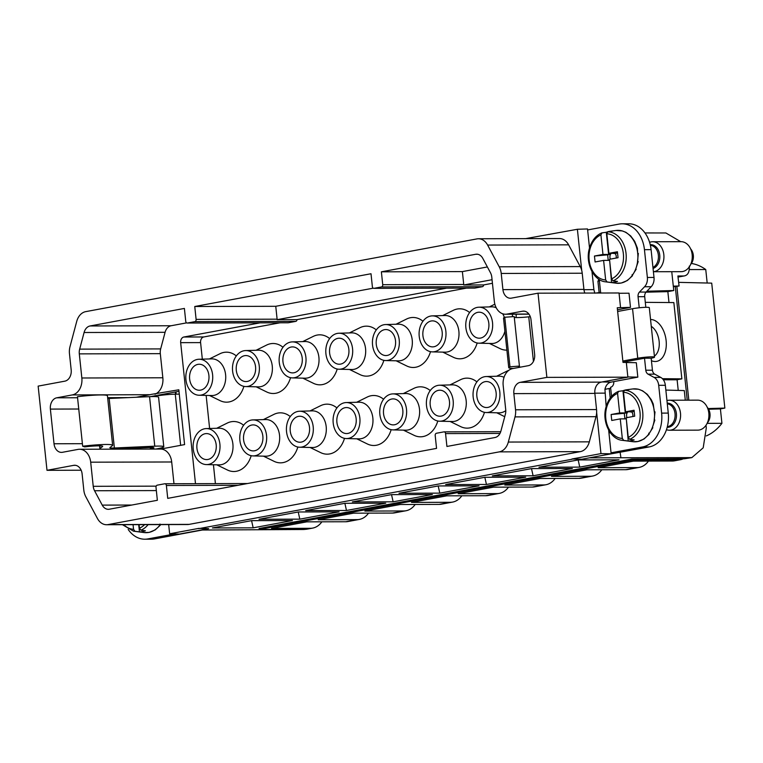 <?xml version="1.0" encoding="UTF-8"?>
<svg xmlns="http://www.w3.org/2000/svg" width="763" height="763" viewBox="0 0 763 763"><rect width="100%" height="100%" fill="white"/><g stroke="black" fill="none" stroke-linecap="round" stroke-linejoin="round"><path stroke-width="1.14" d="M584.868 293.059A10.005 7.477 -90.2 0 1 583.924 289.396L582.217 273.23A15.002 11.216 -90.2 0 0 581.711 270.417L577.391 229.272L525.621 238.638M548.32 234.413L549.761 234.413M680.71 241.671L665.889 232.973L644.993 232.953M512.402 316.693A17.997 13.457 89.8 0 1 512.507 314.222M516.17 317.561A13 9.719 89.8 0 1 516.293 314.213M689.304 266.106C689.618 272.105 687.835 275.405 683.953 275.987L678.011 276.94M673.376 286.754L679.07 286.001L677.897 275.977L683.953 275.987L678.803 276.94M626.137 362.511L636.313 362.711L637.83 377.141L627.653 376.941M606.175 406.507L604.935 389.311C605.86 385.296 607.873 382.902 610.972 382.139L637.83 377.141M622.856 361.013L637.754 358.238A10.1 0.906 -6 0 1 648.512 356.96A10.1 0.906 -6 0 1 654.511 357.17A10.1 0.906 -6 0 1 651.173 358.209L652.432 370.208A4.998 3.739 -90.2 0 0 654.73 374.147L660.739 377.408A10.005 7.477 -90.2 0 1 665.346 385.296L668.264 413.098A30.005 22.432 -90.2 0 1 649.17 446.937L642.532 446.956L611.049 452.812L611.144 453.804L589.427 457.838L620.929 457.762L620.119 452.345M611.049 452.812L608.664 430.141M611.144 453.804L600.967 453.603L596.647 412.468A15.002 11.216 -90.2 0 0 596.552 409.569L594.854 393.403L513.852 393.622L515.55 409.779A15.002 11.216 -90.2 0 1 515.006 416.894L508.32 442.054A15.002 11.216 -90.2 0 1 499.307 451.868L108.098 524.591A15.002 11.216 -90.2 0 1 106.572 524.734A15.002 11.216 -90.2 0 1 97.416 518.449L85.79 496.694A15.002 11.216 -90.2 0 1 83.806 490.046L82.108 473.88A10.005 7.477 -90.2 0 0 74.669 465.258A10.005 7.477 -90.2 0 0 73.658 465.354L47.001 470.313L38.15 386.116L64.807 381.166A10.005 7.477 -90.2 0 0 71.178 369.883L69.471 353.717A15.002 11.216 -90.2 0 1 70.015 346.602L76.71 321.442A15.002 11.216 -90.2 0 1 85.714 311.638L476.923 238.905A15.002 11.216 -90.2 0 1 478.449 238.762A15.002 11.216 -90.2 0 1 487.614 245.057L499.231 266.802A15.002 11.216 -90.2 0 1 501.215 273.45L502.922 289.616A10.005 7.477 -90.2 0 0 510.352 298.238A10.005 7.477 -90.2 0 0 511.363 298.142L538.02 293.183L546.871 377.38L627.873 377.17L626.328 362.473L622.999 362.396L617.257 307.756L630.496 307.375L629.008 293.202L618.85 293.269M594.854 393.403A10.005 7.477 -90.2 0 1 601.215 382.12L627.873 377.17M538.02 293.183L619.031 292.973L620.567 307.661M81.155 470.218L47.001 470.313M186.62 322.863L171.093 325.753L90.091 325.963L184.388 308.433L185.743 321.309A2.003 1.497 -90.2 0 0 187.231 323.035A2.003 1.497 -90.2 0 0 187.431 323.016L194.832 321.643L295.758 321.376L288.357 322.749A2.003 1.497 89.8 0 1 288.147 322.768A2.003 1.497 89.8 0 1 287.947 322.749M528.978 314.184L505.478 314.242A15.002 11.216 -90.2 0 1 494.329 301.309L491.792 277.179A10.005 7.477 -90.2 0 0 490.475 272.753L482.798 258.38A10.005 7.477 -90.2 0 0 476.684 254.184A10.005 7.477 -90.2 0 0 475.673 254.279L381.376 271.819L382.73 284.694A2.003 1.497 -90.2 0 1 381.452 286.945L374.051 288.328A2.003 1.497 89.8 0 1 373.851 288.347A2.003 1.497 89.8 0 1 372.363 286.621L371.009 273.745L282.882 290.121L194.756 306.507L196.11 319.382A2.003 1.497 89.8 0 1 194.832 321.643M194.756 306.507L275.758 306.297L277.112 319.172A2.003 1.497 89.8 0 1 277.122 319.678L297.036 319.621A2.003 1.497 89.8 0 1 295.758 321.376M373.241 288.176L275.758 306.297M446.689 288.147L277.122 319.678M466.603 288.099L297.036 319.621M382.73 284.694L463.732 284.475A2.003 1.497 89.8 0 1 463.732 284.981L483.656 284.933A2.003 1.497 89.8 0 1 482.378 286.678L474.967 288.061A2.003 1.497 89.8 0 1 474.767 288.08A2.003 1.497 89.8 0 1 474.567 288.061M173.983 483.732L171.694 461.977L90.692 462.187L93.229 486.317A10.005 7.477 -90.2 0 0 94.555 490.743L102.232 505.116A10.005 7.477 -90.2 0 0 108.336 509.312A10.005 7.477 -90.2 0 0 109.347 509.217L157.359 500.29L156.014 487.414A2.003 1.497 -90.2 0 1 157.283 485.154L164.684 483.78A2.003 1.497 -90.2 0 1 164.894 483.761A2.003 1.497 -90.2 0 1 166.382 485.487L167.726 498.363L436.55 448.386L435.196 435.511A2.003 1.497 -90.2 0 1 436.474 433.25L443.875 431.877A2.003 1.497 -90.2 0 1 444.085 431.858A2.003 1.497 -90.2 0 1 445.563 433.584L446.918 446.46L494.929 437.533A10.005 7.477 -90.2 0 0 500.938 430.99L505.354 414.366A10.005 7.477 -90.2 0 0 505.716 409.626L503.179 385.506A15.002 11.216 -90.2 0 1 512.726 368.577L528.282 365.687A10.005 7.477 -90.2 0 0 534.644 354.404L531 319.735A10.005 7.477 -90.2 0 0 523.571 311.113A10.005 7.477 -90.2 0 0 522.55 311.209L507.004 314.098A15.002 11.216 -90.2 0 1 505.478 314.242M90.692 462.187A15.002 11.216 -90.2 0 0 79.543 449.254A15.002 11.216 -90.2 0 0 78.026 449.397L62.471 452.287A10.005 7.477 -90.2 0 1 61.46 452.383A10.005 7.477 -90.2 0 1 54.02 443.761L50.377 409.092A10.005 7.477 -90.2 0 1 56.748 397.809L72.294 394.919A15.002 11.216 -90.2 0 0 81.841 377.99L79.304 353.87A10.005 7.477 -90.2 0 1 79.667 349.13L84.083 332.506A10.005 7.477 -90.2 0 1 90.091 325.963M171.694 461.977A15.002 11.216 -90.2 0 0 160.707 449.045L158.962 449.045M133.172 448.234A10.005 7.477 -90.2 0 0 133.735 449.111M160.707 449.045L184.589 444.6L178.828 389.788L151.131 394.414A15.002 11.216 -90.2 0 1 149.977 394.709L136.3 397.256M601.215 382.12L520.213 382.339A10.005 7.477 -90.2 0 0 513.852 393.622M520.213 382.339L546.871 377.38M106.572 524.734L187.574 524.524A15.002 11.216 -90.2 0 0 189.1 524.381L580.309 451.648A15.002 11.216 -90.2 0 0 589.322 441.844L596.008 416.684L515.006 416.894M169.644 533.795L198.685 528.397L208.671 528.625L179.429 534.062L169.644 533.795L168.671 524.572M201.155 530.027L303.97 529.503L311.008 528.406M438.191 485.955L439.793 493.136L479.04 485.84L438.239 485.945L398.992 493.241L439.793 493.136M706.023 425.258L706.28 428.062L703.2 447.814L691.841 457.619L684.363 458.782L631.707 459.107L259.134 528.501M691.841 457.619L620.929 457.762M581.911 459.24L571.926 459.002L581.911 459.24L589.427 457.838M571.954 459.269L198.714 528.654M391.591 494.624L432.383 494.51L393.136 501.816L352.334 501.92L391.591 494.624M344.933 503.294L385.735 503.189L346.478 510.485L305.686 510.59L344.933 503.294M298.276 511.973L339.077 511.859L299.821 519.155L259.029 519.269L298.276 511.973M251.618 520.643L292.42 520.538L253.173 527.834L212.372 527.939L251.618 520.643M578.211 459.927L619.003 459.822L579.756 467.118L538.955 467.223L578.211 459.927M531.553 468.596L572.345 468.492L533.099 475.788L492.307 475.902L531.553 468.596M484.896 477.276L525.697 477.171L486.441 484.467L445.649 484.572L484.896 477.276M484.839 477.285L486.441 484.467M531.496 468.616L533.099 475.788M578.154 459.936L579.756 467.118M486.184 376.541A17.997 13.457 89.8 0 1 497.295 383.818A17.997 13.457 89.8 0 1 498.468 402.778A17.997 13.457 89.8 0 1 486.279 412.535A17.997 13.457 89.8 0 1 475.692 405.258A17.997 13.457 89.8 0 1 474.395 386.622A17.997 13.457 89.8 0 1 486.184 376.541L498.926 376.169A18.341 13.715 89.8 0 1 504.038 377.332M496.627 376.235L507.214 371.009A24.998 18.694 89.8 0 1 508.826 370.322M505.783 410.628A18.341 13.715 89.8 0 1 499.021 412.84L486.279 412.535M476.865 396.331A13 9.719 -90.2 0 0 486.527 407.537A13 9.719 -90.2 0 0 496.122 392.745A13 9.719 -90.2 0 0 486.46 381.538A13 9.719 -90.2 0 0 476.865 396.331M439.526 385.22L452.268 384.848A18.341 13.715 89.8 0 1 463.589 392.258A18.341 13.715 89.8 0 1 464.791 411.572A18.341 13.715 89.8 0 1 452.364 421.51L439.622 421.214A17.997 13.457 89.8 0 1 429.035 413.937A17.997 13.457 89.8 0 1 427.738 395.291A17.997 13.457 89.8 0 1 439.526 385.22A17.997 13.457 89.8 0 1 450.637 392.487A17.997 13.457 89.8 0 1 451.82 411.448A17.997 13.457 89.8 0 1 439.622 421.214M449.97 384.914L460.556 379.688A24.998 18.694 89.8 0 1 476.894 381.901M484.457 412.325A24.998 18.694 89.8 0 1 460.68 426.631L450.065 421.453M430.208 405A13 9.719 -90.2 0 0 439.869 416.216A13 9.719 -90.2 0 0 449.464 401.424A13 9.719 -90.2 0 0 439.803 390.208A13 9.719 -90.2 0 0 430.208 405M392.869 393.889L405.611 393.517A18.341 13.715 89.8 0 1 416.932 400.928A18.341 13.715 89.8 0 1 418.134 420.241A18.341 13.715 89.8 0 1 405.706 430.189L392.964 429.884A17.997 13.457 89.8 0 1 382.387 422.607A17.997 13.457 89.8 0 1 381.08 403.97A17.997 13.457 89.8 0 1 392.869 393.889A17.997 13.457 89.8 0 1 403.98 401.166A17.997 13.457 89.8 0 1 405.163 420.117A17.997 13.457 89.8 0 1 392.964 429.884M403.312 393.584L413.908 388.357A24.998 18.694 89.8 0 1 430.237 390.57M437.8 421.004A24.998 18.694 89.8 0 1 414.032 435.301L403.417 430.132M383.551 413.68A13 9.719 -90.2 0 0 393.212 424.886A13 9.719 -90.2 0 0 402.807 410.093A13 9.719 -90.2 0 0 393.145 398.887A13 9.719 -90.2 0 0 383.551 413.68M391.533 494.634L393.136 501.816M344.876 503.303L346.478 510.485M298.219 511.983L299.821 519.155M251.571 520.652L253.173 527.834M206.248 428.587L218.991 428.215A18.341 13.715 89.8 0 1 230.312 435.625A18.341 13.715 89.8 0 1 231.513 454.939A18.341 13.715 89.8 0 1 219.086 464.877L206.344 464.581A17.997 13.457 89.8 0 1 195.767 457.304A17.997 13.457 89.8 0 1 194.46 438.658A17.997 13.457 89.8 0 1 206.248 428.587A17.997 13.457 89.8 0 1 217.36 435.854A17.997 13.457 89.8 0 1 218.542 454.815A17.997 13.457 89.8 0 1 206.344 464.581M216.692 428.281L227.288 423.055A24.998 18.694 89.8 0 1 243.616 425.268M251.18 455.692A24.998 18.694 89.8 0 1 227.412 469.998L216.797 464.829M196.94 448.367A13 9.719 -90.2 0 0 206.601 459.584A13 9.719 -90.2 0 0 216.187 444.791A13 9.719 -90.2 0 0 206.525 433.584A13 9.719 -90.2 0 0 196.94 448.367M252.906 419.908L265.648 419.545A18.341 13.715 89.8 0 1 276.969 426.946A18.341 13.715 89.8 0 1 278.171 446.26A18.341 13.715 89.8 0 1 265.743 456.207L253.001 455.902A17.997 13.457 89.8 0 1 242.415 448.625A17.997 13.457 89.8 0 1 241.118 429.989A17.997 13.457 89.8 0 1 252.906 419.908A17.997 13.457 89.8 0 1 264.017 427.185A17.997 13.457 89.8 0 1 265.2 446.145A17.997 13.457 89.8 0 1 253.001 455.902M263.349 419.612L273.936 414.376A24.998 18.694 89.8 0 1 290.274 416.588M297.837 447.023A24.998 18.694 89.8 0 1 274.06 461.329L263.445 456.15M243.588 439.698A13 9.719 -90.2 0 0 253.249 450.904A13 9.719 -90.2 0 0 262.844 436.121A13 9.719 -90.2 0 0 253.182 424.905A13 9.719 -90.2 0 0 243.588 439.698M299.563 411.238L312.305 410.866A18.341 13.715 89.8 0 1 323.617 418.277A18.341 13.715 89.8 0 1 324.819 437.59A18.341 13.715 89.8 0 1 312.401 447.528L299.659 447.232A17.997 13.457 89.8 0 1 289.072 439.955A17.997 13.457 89.8 0 1 287.775 421.31A17.997 13.457 89.8 0 1 299.563 411.238A17.997 13.457 89.8 0 1 310.675 418.515A17.997 13.457 89.8 0 1 311.848 437.466A17.997 13.457 89.8 0 1 299.659 447.232M310.007 410.933L320.594 405.706A24.998 18.694 89.8 0 1 336.931 407.919M344.494 438.353A24.998 18.694 89.8 0 1 320.718 452.65L310.102 447.48M290.245 431.019A13 9.719 -90.2 0 0 299.907 442.235A13 9.719 -90.2 0 0 309.501 427.442A13 9.719 -90.2 0 0 299.84 416.236A13 9.719 -90.2 0 0 290.245 431.019M346.211 402.559L358.953 402.196A18.341 13.715 89.8 0 1 370.274 409.607A18.341 13.715 89.8 0 1 371.476 428.911A18.341 13.715 89.8 0 1 359.058 438.859L346.307 438.553A17.997 13.457 89.8 0 1 335.73 431.286A17.997 13.457 89.8 0 1 334.432 412.64A17.997 13.457 89.8 0 1 346.211 402.559A17.997 13.457 89.8 0 1 357.322 409.836A17.997 13.457 89.8 0 1 358.505 428.796A17.997 13.457 89.8 0 1 346.307 438.553M356.664 402.263L367.251 397.037A24.998 18.694 89.8 0 1 383.579 399.249M391.152 429.674A24.998 18.694 89.8 0 1 367.375 443.98L356.76 438.801M336.903 422.349A13 9.719 -90.2 0 0 346.564 433.556A13 9.719 -90.2 0 0 356.159 418.773A13 9.719 -90.2 0 0 346.497 407.556A13 9.719 -90.2 0 0 336.903 422.349M581.711 270.417A15.002 11.216 -90.2 0 0 580.233 266.592L568.616 244.837A15.002 11.216 -90.2 0 0 559.451 238.542L478.449 238.762M583.953 289.692L593.891 289.635L592.002 271.657M589.522 248.023L587.52 228.957L577.391 229.272M593.891 289.635L594.835 293.23M668.989 302.549L667.844 291.628L673.767 290.531L671.755 271.695M645.975 292.191L667.844 291.628M679.07 286.001L673.309 286.154M595.922 293.03L600.615 292.401M646.9 291.218L673.767 290.531M599.108 292.439L597.915 281.051L598.65 280.908L598.45 278.972M597.915 281.051L599.422 281.032M598.65 280.908L599.403 280.898M178.99 391.314L150.445 396.626M198.962 359.249L211.704 358.877A18.341 13.715 89.8 0 1 223.025 366.288A18.341 13.715 89.8 0 1 224.227 385.601A18.341 13.715 89.8 0 1 211.799 395.539L199.057 395.244A17.997 13.457 89.8 0 1 188.471 387.966A17.997 13.457 89.8 0 1 187.173 369.321A17.997 13.457 89.8 0 1 198.962 359.249A17.997 13.457 89.8 0 1 210.073 366.517A17.997 13.457 89.8 0 1 211.256 385.477A17.997 13.457 89.8 0 1 199.057 395.244M243.893 386.364A24.998 18.694 89.8 0 1 220.126 400.661L209.51 395.492M209.405 358.944L220.002 353.717A24.998 18.694 89.8 0 1 236.33 355.93M189.644 379.03A13 9.719 -90.2 0 0 199.305 390.246A13 9.719 -90.2 0 0 208.9 375.453A13 9.719 -90.2 0 0 199.238 364.247A13 9.719 -90.2 0 0 189.644 379.03M245.619 350.57L258.361 350.207A18.341 13.715 89.8 0 1 269.682 357.618A18.341 13.715 89.8 0 1 270.884 376.922A18.341 13.715 89.8 0 1 258.457 386.87L245.715 386.564A17.997 13.457 89.8 0 1 235.128 379.297A17.997 13.457 89.8 0 1 233.831 360.651A17.997 13.457 89.8 0 1 245.619 350.57A17.997 13.457 89.8 0 1 256.73 357.847A17.997 13.457 89.8 0 1 257.913 376.808A17.997 13.457 89.8 0 1 245.715 386.564M290.55 377.685A24.998 18.694 89.8 0 1 266.773 391.991L256.158 386.812M256.063 350.274L266.649 345.048A24.998 18.694 89.8 0 1 282.987 347.26M236.301 370.36A13 9.719 -90.2 0 0 245.963 381.567A13 9.719 -90.2 0 0 255.557 366.784A13 9.719 -90.2 0 0 245.896 355.568A13 9.719 -90.2 0 0 236.301 370.36M292.277 341.9L305.019 341.528A18.341 13.715 89.8 0 1 316.33 348.939A18.341 13.715 89.8 0 1 317.532 368.252A18.341 13.715 89.8 0 1 305.114 378.2L292.372 377.895A17.997 13.457 89.8 0 1 281.785 370.618A17.997 13.457 89.8 0 1 280.488 351.981A17.997 13.457 89.8 0 1 292.277 341.9A17.997 13.457 89.8 0 1 303.388 349.177A17.997 13.457 89.8 0 1 304.561 368.128A17.997 13.457 89.8 0 1 292.372 377.895M337.208 369.015A24.998 18.694 89.8 0 1 313.431 383.312L302.816 378.143M302.72 341.595L313.307 336.369A24.998 18.694 89.8 0 1 329.645 338.581M282.959 361.691A13 9.719 -90.2 0 0 292.62 372.897A13 9.719 -90.2 0 0 302.215 358.105A13 9.719 -90.2 0 0 292.553 346.898A13 9.719 -90.2 0 0 282.959 361.691M338.925 333.231L351.667 332.859A18.341 13.715 89.8 0 1 362.988 340.269A18.341 13.715 89.8 0 1 364.189 359.573A18.341 13.715 89.8 0 1 351.762 369.521L339.02 369.225A17.997 13.457 89.8 0 1 328.443 361.948A17.997 13.457 89.8 0 1 327.146 343.302A17.997 13.457 89.8 0 1 338.925 333.231A17.997 13.457 89.8 0 1 350.036 340.498A17.997 13.457 89.8 0 1 351.218 359.459A17.997 13.457 89.8 0 1 339.02 369.225M383.856 360.336A24.998 18.694 89.8 0 1 360.088 374.643L349.473 369.464M349.378 332.926L359.964 327.699A24.998 18.694 89.8 0 1 376.293 329.912M329.616 353.011A13 9.719 -90.2 0 0 339.277 364.228A13 9.719 -90.2 0 0 348.863 349.435A13 9.719 -90.2 0 0 339.201 338.219A13 9.719 -90.2 0 0 329.616 353.011M432.239 315.882L444.982 315.51A18.341 13.715 89.8 0 1 456.303 322.921A18.341 13.715 89.8 0 1 457.504 342.234A18.341 13.715 89.8 0 1 445.077 352.172L432.335 351.877A17.997 13.457 89.8 0 1 421.748 344.599A17.997 13.457 89.8 0 1 420.451 325.954A17.997 13.457 89.8 0 1 432.239 315.882A17.997 13.457 89.8 0 1 443.351 323.15A17.997 13.457 89.8 0 1 444.533 342.11A17.997 13.457 89.8 0 1 432.335 351.877M477.171 342.988A24.998 18.694 89.8 0 1 453.394 357.294L442.778 352.125M442.683 315.577L453.27 310.35A24.998 18.694 89.8 0 1 469.607 312.563M422.921 335.663A13 9.719 -90.2 0 0 432.583 346.879A13 9.719 -90.2 0 0 442.178 332.086A13 9.719 -90.2 0 0 432.516 320.87A13 9.719 -90.2 0 0 422.921 335.663M385.582 324.552L398.324 324.18A18.341 13.715 89.8 0 1 409.645 331.59A18.341 13.715 89.8 0 1 410.847 350.904A18.341 13.715 89.8 0 1 398.42 360.851L385.677 360.546A17.997 13.457 89.8 0 1 375.091 353.269A17.997 13.457 89.8 0 1 373.794 334.633A17.997 13.457 89.8 0 1 385.582 324.552A17.997 13.457 89.8 0 1 396.693 331.829A17.997 13.457 89.8 0 1 397.876 350.789A17.997 13.457 89.8 0 1 385.677 360.546M430.513 351.667A24.998 18.694 89.8 0 1 406.736 365.963L396.121 360.794M396.026 324.246L406.612 319.02A24.998 18.694 89.8 0 1 422.95 321.233M376.264 344.342A13 9.719 -90.2 0 0 385.925 355.548A13 9.719 -90.2 0 0 395.52 340.756A13 9.719 -90.2 0 0 385.859 329.549A13 9.719 -90.2 0 0 376.264 344.342M154.946 394.223A15.002 11.216 -90.2 0 0 162.843 377.78L160.306 353.651L79.304 353.87M171.093 325.753A10.005 7.477 -90.2 0 0 165.085 332.296L160.669 348.91A10.005 7.477 -90.2 0 0 160.306 353.651M279.983 322.797L203.769 336.96A4.998 3.739 89.8 0 0 200.593 342.606L202.329 359.154M260.069 322.844L183.854 337.017L203.769 336.96M183.854 337.017A4.998 3.739 89.8 0 0 180.669 342.654L195.49 483.675M206.144 395.406L209.615 428.491M213.43 464.743L215.414 483.628M678.231 390.418L677.105 379.707M662.437 378.686L681.864 378.858L676.619 379.793L663.343 379.774M610.209 398.067L609.208 388.52L604.935 389.311M609.208 388.52L610.724 388.567M665.841 390.074L684.287 390.58L685.298 400.184M675.293 286.707L687.225 400.184M630.496 307.375L617.477 309.797M381.376 271.819L462.378 271.599L487.376 266.955M463.732 284.475L462.378 271.599M492.059 279.716L463.732 284.981M492.44 283.292L483.656 284.933M506.89 350.122A24.998 18.694 89.8 0 1 500.051 348.615L489.436 343.445M502.683 313.774A18.341 13.715 89.8 0 1 502.951 314.242A18.341 13.715 89.8 0 1 504.372 317.418M504.896 331.228A18.341 13.715 89.8 0 1 491.734 343.503L478.983 343.197A17.997 13.457 89.8 0 1 468.406 335.92A17.997 13.457 89.8 0 1 467.109 317.284A17.997 13.457 89.8 0 1 478.897 307.203A17.997 13.457 89.8 0 1 490.008 314.48A17.997 13.457 89.8 0 1 491.181 333.441A17.997 13.457 89.8 0 1 478.983 343.197M478.897 307.203L491.639 306.84A18.341 13.715 89.8 0 1 496.208 307.747M469.579 326.993A13 9.719 -90.2 0 0 479.24 338.2A13 9.719 -90.2 0 0 488.835 323.417A13 9.719 -90.2 0 0 479.174 312.201A13 9.719 -90.2 0 0 469.579 326.993M600.967 453.603L571.926 459.002M596.647 412.468A15.002 11.216 89.8 0 1 596.008 416.684M645.822 307.317L644.706 296.683A4.998 3.739 -90.2 0 1 646.108 292.048L651.211 286.726A10.005 7.477 -90.2 0 0 654.005 277.455L651.087 249.654A30.005 22.432 -90.2 0 0 628.788 223.788L622.15 223.807A30.005 22.432 -90.2 0 0 619.108 224.093L587.624 229.94M649.17 446.937L596.199 456.579M611.545 396.398L610.581 387.251A4.998 3.739 -90.2 0 0 613.767 381.614M610.333 432.745L608.96 433.002M642.532 446.956A30.005 22.432 -90.2 0 0 661.626 413.117L658.698 385.315A10.005 7.477 -90.2 0 0 654.101 377.418L648.092 374.166A4.998 3.739 -90.2 0 1 645.794 370.217L644.525 358.209L651.173 358.209M639.232 307.785L638.059 296.702A4.998 3.739 -90.2 0 1 639.461 292.067L644.563 286.745A10.005 7.477 -90.2 0 0 647.367 277.474L644.449 249.673A30.005 22.432 -90.2 0 0 622.15 223.807M600.681 293.021L599.26 279.506M681.864 378.858L673.853 302.587L645.298 302.339M617.649 311.485L632.556 308.71A10.1 0.906 -6 0 1 643.314 307.432A10.1 0.906 -6 0 1 649.303 307.642L654.511 357.17M513.394 368.453A24.998 2.251 -6 0 1 508.73 367.642L503.523 318.114A24.998 2.251 -6 0 1 504.753 317.265L514.205 316.559L519.412 366.087L509.961 366.793L504.753 317.265M533.432 361.395L528.749 316.826A15.002 1.354 -6 0 1 514.3 317.418M528.749 316.826L530.285 316.664M520.871 367.07A15.002 1.354 -6 0 1 518.668 366.602A15.002 1.354 -6 0 1 519.412 366.087M508.73 367.642A24.998 2.251 -6 0 1 509.961 366.793M622.98 362.206L644.563 358.209M202.281 530.027L154.479 538.907L147.841 538.926A30.005 22.432 -90.2 0 1 144.798 539.212A30.005 22.432 -90.2 0 1 128.184 529.455M144.798 539.212L151.436 539.193A30.005 22.432 -90.2 0 0 154.479 538.907M162.271 394.423L163.158 395.043M174.698 533.938L147.841 538.926M179.286 394.118L175.271 394.175A15.002 1.354 174 0 0 171.856 394.299A15.002 1.354 174 0 0 159.019 395.568L157.025 395.406M112.409 449.169L149.329 447.509A10.005 0.897 174 0 1 153.84 447.795A10.005 0.897 174 0 1 150.54 448.816L149.195 449.073M107.726 398.515A10.005 0.897 174 0 0 109.166 398.467L149.558 396.665A20 1.803 174 0 1 158.58 397.218L163.787 446.746A20 1.803 174 0 1 157.178 448.806L155.833 449.054M163.787 446.746A20 1.803 174 0 0 154.765 446.183L114.374 447.995L109.166 398.467M112.638 445.296A24.998 2.251 174 0 0 82.662 446.231L77.454 396.703A24.998 2.251 174 0 1 107.44 395.768L112.638 445.296A24.998 2.251 174 0 1 112.419 445.649L109.948 447.576A10.005 0.897 174 0 0 109.862 447.719A10.005 0.897 174 0 0 114.374 447.995M102.528 446.164L102.566 446.555A15.002 1.354 174 0 0 102.7 446.345A15.002 1.354 174 0 0 84.703 446.899L82.662 446.231M102.566 446.555L100.096 448.482A20 1.803 174 0 0 99.915 448.758A20 1.803 174 0 0 100.85 449.197M690.649 248.919A10.005 7.477 89.8 0 1 692.918 260.193A10.005 7.477 89.8 0 1 690.687 264.37M681.092 271.676A15.002 11.216 -90.2 0 0 691.555 261.976A15.002 11.216 -90.2 0 0 681.016 241.671L652.689 241.747A15.002 11.216 89.8 0 1 663.228 262.052A15.002 11.216 89.8 0 1 653.405 271.723L681.092 271.676M649.59 242.338A15.002 11.216 89.8 0 1 652.689 241.747M611.573 282.529L607.081 281.957L605.66 279.954L603.6 260.393L595.083 261.976L594.453 256.034L602.97 254.451L600.92 234.88L601.921 232.877L606.289 232.286A25.675 19.199 89.8 0 1 609.933 231.303A25.675 19.199 89.8 0 1 612.212 231.179L607.844 231.78A25.093 18.77 89.8 0 1 625.021 265.743A25.093 18.77 89.8 0 1 613.004 280.851L617.496 281.423A25.675 19.199 89.8 0 1 611.573 282.529L609.627 260.307M613.786 253.335L608.903 253.345L606.843 233.783L607.844 231.78M637.525 261.432L638.345 253.392M637.706 253.774L637.41 248.204L634.673 241.318L630.686 235.929L625.898 232.314M622.169 230.922L616.065 230.474A26.495 19.809 89.8 0 1 636.628 266.211A26.495 19.809 89.8 0 1 616.199 283.207L605.679 281.843A25.093 18.77 89.8 0 0 607.081 281.957M620.119 230.483L620.7 230.54M638.211 261.518L635.713 269.091M605.679 281.843C593.671 280.937 584.859 262.93 589.484 248.147C591.783 240.583 595.855 235.509 601.702 232.934L601.921 232.877M602.97 254.451L608.616 254.432L606.289 232.286M609.255 253.345L609.36 254.298L608.616 254.432M608.903 253.345L617.41 251.761L618.04 257.703L609.523 259.286L611.583 278.848L613.004 280.851M621.368 282.997L627.339 280.536L632.479 275.758L632.088 274.699M636.199 269.205L632.022 275.748M603.6 260.393L609.246 260.374M594.453 256.034L607.644 254.832L610.553 254.289L610.448 253.345M609.36 254.298L610.553 254.289A4.244 3.176 89.8 0 1 611.297 253.335M613.805 253.469L614.997 253.469A4.244 3.176 89.8 0 1 616.132 258.056M617.544 252.992L614.997 253.469M608.225 260.383L607.644 254.832M610.41 259.124A4.244 3.176 89.8 0 1 610.553 254.289M707.311 407.404A10.005 7.477 89.8 0 1 709.58 418.687A10.005 7.477 89.8 0 1 707.349 422.855M669.428 430.227L697.754 430.151A15.002 11.216 -90.2 0 0 708.207 420.47A15.002 11.216 -90.2 0 0 697.678 400.155L669.342 400.232A15.002 11.216 89.8 0 1 679.881 420.537A15.002 11.216 89.8 0 1 669.428 430.227A15.002 11.216 89.8 0 1 666.461 429.703M666.948 400.585A15.002 11.216 89.8 0 1 669.342 400.232M628.226 441.014L623.733 440.432L622.312 438.439L620.252 418.877L611.745 420.461L611.115 414.519L619.632 412.936L617.572 393.365L618.574 391.362L622.951 390.761A25.675 19.199 89.8 0 1 626.595 389.788A25.675 19.199 89.8 0 1 628.874 389.664L624.506 390.265A25.093 18.77 89.8 0 1 641.683 424.238A25.093 18.77 89.8 0 1 629.656 439.335L634.148 439.908A25.675 19.199 89.8 0 1 628.226 441.014L626.289 418.792M630.448 411.82L625.555 411.829L623.505 392.268L624.506 390.265M654.187 419.927L655.007 411.877M654.358 412.258L653.242 404.037L651.335 399.812L647.348 394.414L642.551 390.799L638.402 389.225L632.718 388.958A26.495 19.809 89.8 0 1 653.281 424.705A26.495 19.809 89.8 0 1 632.861 441.691L622.331 440.327A25.093 18.77 89.8 0 0 623.733 440.432M636.781 388.968L637.363 389.025M654.864 420.012L652.365 427.576M622.331 440.327C610.324 439.421 601.511 421.405 606.146 406.631C608.435 399.068 612.508 393.994 618.364 391.419L618.574 391.362M619.632 412.936L625.279 412.917L622.951 390.761M625.918 411.829L626.013 412.783L625.279 412.917M625.555 411.829L634.072 410.246L634.702 416.188L626.185 417.771L628.235 437.333L629.656 439.335M638.021 441.481L643.991 439.03L649.132 434.242L648.741 433.193M652.851 427.7L648.684 434.242M620.252 418.877L625.898 418.858M611.115 414.519L624.306 413.317L627.205 412.773L627.11 411.829M626.013 412.783L627.205 412.773A4.244 3.176 89.8 0 1 627.959 411.82M630.457 411.953L631.65 411.953A4.244 3.176 89.8 0 1 632.785 416.541M634.206 411.476L631.65 411.953M624.887 418.858L624.306 413.317M627.062 417.609A4.244 3.176 89.8 0 1 627.205 412.773M144.588 524.639A23.1 17.272 89.8 0 1 139.467 528.206L140.897 530.199L145.39 530.781A25.675 19.199 89.8 0 1 139.467 531.878L138.704 524.658M133.058 524.667L133.544 529.303L134.965 531.306L139.467 531.878M139.467 528.206L139.095 524.648M149.252 532.355L155.232 529.894L160.364 525.106M159.972 524.057L160.364 525.116M160.421 524.601L159.915 525.106M321.881 521.806A29.004 19.075 -100.5 0 1 312.668 528.101L307.003 529.15A29.004 19.075 79.5 0 1 304.714 529.369L259.239 529.484L632.479 460.099L632.374 459.107M632.479 460.099L677.954 459.975A29.004 19.075 79.5 0 0 680.234 459.765A29.004 19.075 79.5 0 0 683.276 458.792M708.617 409.254L720.406 408.911L721.922 423.322L707.11 423.36M691.412 263.464A53 39.638 89.8 0 1 705.756 269.549L707.177 283.025M705.756 269.549L689.294 269.587M259.239 529.484L259.115 528.377M415.186 504.457A29.004 19.075 -100.5 0 1 405.973 510.752L394.643 512.86A29.004 19.075 -100.5 0 1 392.354 513.07L353.517 513.175L318.2 519.737L357.036 519.641A29.004 19.075 -100.5 0 0 359.325 519.422L347.985 521.53A29.004 19.075 -100.5 0 1 345.706 521.749L357.036 519.641M461.844 495.788A29.004 19.075 -100.5 0 1 452.631 502.083L441.291 504.19A29.004 19.075 -100.5 0 1 439.011 504.4L400.174 504.505L364.857 511.067L403.694 510.962A29.004 19.075 -100.5 0 0 405.973 510.752M508.501 487.118A29.004 19.075 -100.5 0 1 499.288 493.403L487.948 495.511A29.004 19.075 -100.5 0 1 485.669 495.721L446.822 495.826L411.505 502.397L450.351 502.292A29.004 19.075 -100.5 0 0 452.631 502.083M555.159 478.439A29.004 19.075 -100.5 0 1 545.946 484.734L534.605 486.842A29.004 19.075 -100.5 0 1 532.326 487.052L493.48 487.156L458.162 493.718L497.009 493.613A29.004 19.075 -100.5 0 0 499.288 493.403M601.807 469.77A29.004 19.075 -100.5 0 1 592.593 476.055L581.263 478.163A29.004 19.075 -100.5 0 1 578.974 478.372L540.137 478.477L504.82 485.049L543.657 484.944A29.004 19.075 -100.5 0 0 545.946 484.734M648.464 461.09A29.004 19.075 -100.5 0 1 639.251 467.385L627.911 469.493A29.004 19.075 -100.5 0 1 625.631 469.703L586.795 469.808L551.477 476.37L590.314 476.265A29.004 19.075 -100.5 0 0 592.593 476.055M680.234 459.765L674.568 460.814A29.004 19.075 -100.5 0 1 672.289 461.033L633.443 461.129L598.125 467.7L636.971 467.595A29.004 19.075 -100.5 0 0 639.251 467.385M345.706 521.749L306.86 521.844L271.542 528.416L310.388 528.311A29.004 19.075 -100.5 0 0 312.668 528.101M706.319 435.911A53 39.638 -90.2 0 0 721.922 423.322M368.539 513.137A29.004 19.075 -100.5 0 1 359.325 519.422M720.406 408.911L724.85 408.081L711.717 283.13L678.641 282.358M708.207 408.567L724.85 408.081M688.817 400.174L676.867 286.411M602.236 381.929L610.972 382.139M604.773 393.126L594.835 393.183M583.924 289.396L502.922 289.616M582.217 273.23L501.215 273.45M75.69 465.354L73.658 465.354M187.431 323.016L288.357 322.749M196.11 319.382L277.112 319.172M374.051 288.328L474.967 288.061M381.452 286.945L482.378 286.678M524.582 311.209L522.55 311.209M528.873 314.041L507.004 314.098M166.382 485.487L238.008 485.297M131.827 505.039L102.232 505.116M156.339 490.58L94.555 490.743M156.186 486.145L93.229 486.317M82.394 443.684L54.02 443.761M78.751 409.016L50.377 409.092M128.146 397.618L107.64 397.676M77.568 397.752L56.748 397.809M149.977 394.709L72.294 394.919M589.322 441.844L508.32 442.054M580.309 451.648L499.307 451.868M189.1 524.381L108.098 524.591M310.388 528.311L303.97 529.503M684.363 458.782L689.523 457.829M568.616 244.837L487.614 245.057M580.233 266.592L499.231 266.802M162.843 377.78L81.841 377.99M160.669 348.91L79.667 349.13M165.085 332.296L84.083 332.506M180.669 342.654L200.593 342.606M445.563 433.584L499.984 433.432M477.705 254.279L475.673 254.279M596.552 409.569L515.55 409.779M668.264 413.098L661.626 413.117M665.346 385.296L658.698 385.315M660.739 377.408L654.101 377.418M654.73 374.147L648.092 374.166M652.432 370.208L645.794 370.217M644.706 296.683L638.059 296.702M646.108 292.048L639.461 292.067M651.211 286.726L644.563 286.745M654.005 277.455L647.367 277.474M651.087 249.654L644.449 249.673M651.43 360.699A21.211 13.105 79.9 0 0 665.985 348.538A21.211 13.105 79.9 0 0 657.296 322.12A21.211 13.105 79.9 0 0 650.553 319.497M654.396 356.102A16.214 10.014 79.9 0 0 659.213 342.186A16.214 10.014 79.9 0 0 652.384 327.146A16.214 10.014 79.9 0 0 651.268 326.354M632.556 308.71L637.754 358.238M154.698 395.835L154.775 396.569M160.201 448.177L160.287 449.045M175.271 394.175L180.65 445.334M150.54 448.816L150.397 447.471M149.558 396.665L154.765 446.183M100.096 448.482L99.819 445.859M650.238 244.685A12.084 9.042 89.8 0 1 659.251 261.032A12.084 9.042 89.8 0 1 653.061 268.452M650.372 245.276A11.502 8.603 89.8 0 1 657.897 260.822A11.502 8.603 89.8 0 1 652.956 267.479M606.843 233.783A23.1 17.272 89.8 0 1 622.417 265.047A23.1 17.272 89.8 0 1 611.583 278.848M605.66 279.954A23.1 17.272 89.8 0 1 590.085 248.69A23.1 17.272 89.8 0 1 600.92 234.88M667.215 403.15A12.084 9.042 89.8 0 1 675.904 419.516A12.084 9.042 89.8 0 1 667.186 427.318M667.282 403.789A11.502 8.603 89.8 0 1 674.559 419.307A11.502 8.603 89.8 0 1 667.348 426.689M623.505 392.268A23.1 17.272 89.8 0 1 639.07 423.532A23.1 17.272 89.8 0 1 628.235 437.333M622.312 438.439A23.1 17.272 89.8 0 1 606.738 407.175A23.1 17.272 89.8 0 1 617.572 393.365M134.965 531.306A25.093 18.77 89.8 0 1 133.573 531.191L144.093 532.555A26.495 19.809 89.8 0 0 160.249 524.601M148.127 524.629A25.093 18.77 89.8 0 1 140.897 530.199M133.544 529.303A23.1 17.272 89.8 0 1 123.787 524.696M392.354 513.07L403.694 510.962M439.011 504.4L450.351 502.292M485.669 495.721L497.009 493.613M532.326 487.052L543.657 484.944M578.974 478.372L590.314 476.265M625.631 469.703L636.971 467.595M672.289 461.033L677.954 459.975M176.034 391.867A231.838 165.151 -90.7 0 0 176.053 394.166M373.851 288.347L474.767 288.08M159.486 449.045L79.543 449.254M496.723 412.783L504.744 416.693M187.231 323.035L288.147 322.768M164.894 483.761L247.441 483.542M444.085 431.858L500.719 431.705M489.341 306.907L494.853 304.179M99.61 445.85L99.915 448.758M609.933 231.303L616.065 230.474M625.898 232.305L621.74 230.741M621.235 283.044L616.199 283.207M626.595 389.788L632.718 388.958M637.887 441.529L632.861 441.691M122.423 524.696L133.573 531.191M149.119 532.402L144.093 532.555M175.442 391.972L175.461 394.175"/></g></svg>
